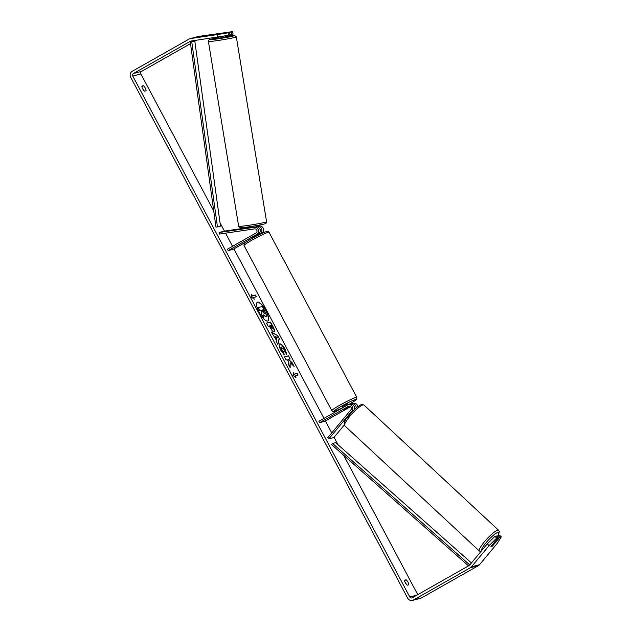 <?xml version="1.0" encoding="UTF-8"?>
<svg xmlns="http://www.w3.org/2000/svg" width="632" height="632" viewBox="0 0 632 632"><rect width="100%" height="100%" fill="white"/><g stroke="black" fill="none" stroke-linecap="round" stroke-linejoin="round"><path stroke-width="0.95" d="M319.618 422.674L348.185 406.487A2.228 2.101 -104.8 0 1 350.839 409.923L327.668 437.81L328.822 438.877L351.985 410.99A3.816 3.602 -104.8 0 0 347.442 405.08L318.876 421.275L319.618 422.674L324.674 421.339L350.499 406.708M328.822 438.877L333.87 437.542L344.235 425.067M357.862 406.668A3.816 3.602 -104.8 0 0 353.312 403.421L351.597 403.872A3.816 3.602 75.2 0 1 356.164 408.035M350.815 404.188A3.816 3.602 75.2 0 1 351.597 403.872M353.904 405.894A2.228 2.101 75.2 0 1 354.552 408.359M349.512 406.25L343.713 409.686L350.065 406.431M354.149 409.852A3.816 3.602 -104.8 0 0 349.978 404.298L348.256 404.749L347.837 403.903L344.021 405.665L342.228 406.889L342.702 407.774L335.323 411.092L333.032 411.519L331.8 410.634A14.141 1.122 -28 0 1 339.795 405.183A14.141 1.122 -28 0 1 356.78 397.354L269.019 232.3A14.141 1.122 152 0 0 252.026 240.12A14.141 1.122 152 0 0 244.039 245.579L244.118 243.841C244.821 243.336 242.72 243.905 251.749 238.604C259.215 234.472 264.326 232.07 267.075 231.415C267.399 231.075 268.047 231.367 269.019 232.3M488.923 542.248A3.176 0.616 -47.1 0 1 491.443 539.752M491.103 546.246L493.805 542.999A3.176 0.616 -47.1 0 1 495.093 542.153A3.176 0.616 -47.1 0 1 495.298 542.177A3.176 0.616 -47.1 0 1 495.259 542.659L492.462 546.016A3.176 0.616 -47.1 0 1 491.183 546.854A3.176 0.616 -47.1 0 1 490.977 546.838A3.176 0.585 -47.2 0 1 491.167 546.135L498.198 537.666L496.713 538.061L489.105 545.582L487.264 543.883L494.88 536.363L496.365 535.976L498.198 537.666M267.771 320.969A10.72 3.421 60.5 0 0 265.772 310.825A10.72 3.421 60.5 0 0 257.216 302.333M266.033 310.675A10.72 3.421 60.5 0 0 257.335 302.246A10.72 3.421 60.5 0 0 259.215 312.469A10.72 3.421 60.5 0 0 267.913 320.898A10.72 3.421 60.5 0 0 266.033 310.675M190.501 43.64L141.568 71.376A1.904 1.801 -104.8 0 0 140.881 73.944L213.735 210.954M220.039 222.82L224.463 231.13M225.545 233.161L232.529 246.306M233.903 248.89L324.011 418.36M325.385 420.936L331.745 432.904M334.083 437.297L338.073 444.809M343.634 455.253L417.752 594.649M217.803 37.091L217.4 34.586L228.065 32.809L228.468 35.313L190.967 41.056A1.904 1.801 -104.8 0 0 190.382 41.262L133.478 73.502A1.904 1.801 -104.8 0 0 132.799 76.077L409.773 596.987A1.904 1.801 -104.8 0 0 412.238 597.777L469.142 565.529A1.904 1.801 -104.8 0 0 469.623 565.127L487.264 543.883M290.151 362.665L294.141 366.442L292.182 362.768L288.492 359.347L290.135 358.913L288.484 355.808L284.44 356.875L286.091 359.979L287.141 359.703L288.2 360.714L288.192 363.921L290.175 367.65L290.151 362.665L289.906 367.153M276.358 340.135L271.215 331.998L277.78 335.671L279.36 338.641L277.835 344.44L276.073 341.138L276.358 340.135M144.578 91.15A3.176 1.011 -119.5 0 1 142.666 88.788A3.176 1.011 -119.5 0 1 141.9 86.118L143.385 85.723A3.176 1.011 -119.5 0 1 145.297 88.093A3.176 1.011 -119.5 0 1 146.063 90.763L144.578 91.15M407.269 585.208L408.754 584.813A3.176 1.011 60.5 0 0 407.988 582.151A3.176 1.011 60.5 0 0 406.084 579.781L404.591 580.176A3.176 1.011 60.5 0 0 405.365 582.838A3.176 1.011 60.5 0 0 407.269 585.208M295.974 377.549L293.058 375.447L293.295 372.517L294.188 374.191L297.222 373.394L298.114 375.076L295.081 375.874L295.974 377.549M252.539 295.863L251.647 294.18L251.41 297.111L254.325 299.22L253.432 297.538L256.466 296.74L255.573 295.065L252.279 296.005L255.573 295.065M274.138 331.879L274.13 331.879C273.056 331.918 271.713 330.441 270.117 327.447L269.295 325.915L268.142 326.223L266.491 323.118L270.536 322.051L273.087 326.847C274.636 329.825 274.991 331.5 274.138 331.879L274.28 331.824M284.313 354.852L280.766 350.136C278.988 346.589 278.665 344.48 279.794 343.816L279.802 343.816C281.24 343.745 282.986 345.53 285.04 349.156L286.723 354.125L284.827 351.969L284.005 349.393L281.24 347.158C280.632 347.442 280.75 348.422 281.58 350.112L283.673 352.364L284.313 354.852M279.613 343.887L279.542 343.958C280.971 343.895 282.725 345.672 284.779 349.306L286.462 354.276M281.501 347.007C280.892 347.292 281.011 348.279 281.84 349.962L283.673 352.364M406.352 584.347A3.176 1.011 60.5 0 0 405.894 583.336A3.176 1.011 60.5 0 0 404.899 581.835M142.208 87.777A3.176 1.011 -119.5 0 1 143.195 89.278A3.176 1.011 -119.5 0 1 143.661 90.289M217.4 34.586L190.572 38.544A4.448 4.203 -104.8 0 0 189.189 39.018L132.285 71.266A4.448 4.203 -104.8 0 0 130.698 77.262L407.672 598.172A4.448 4.203 -104.8 0 0 413.423 600.013L470.327 567.765A4.448 4.203 -104.8 0 0 471.456 566.817L489.105 545.582M196.513 40.235L194.822 41.199M229.922 34.744L233.05 34.112L232.655 31.6L198.653 36.419A4.448 4.203 -104.8 0 0 198.227 36.506L190.137 38.639M412.475 600.4L420.564 598.267A4.448 4.203 -104.8 0 0 421.512 597.888L478.416 565.64A4.448 4.203 -104.8 0 0 479.546 564.692L497.187 543.449L501.302 536.852L499.462 535.154L497.977 535.549L499.817 537.24L501.302 536.852M499.817 537.24L492.778 545.708A3.176 0.585 -47.2 0 1 492.518 545.953M491.664 546.625A3.176 0.585 -47.2 0 1 490.985 546.846M494.88 536.363L496.713 538.061M497.076 536.631L497.977 535.549M228.468 35.313L229.953 34.926L229.55 32.414L228.065 32.809M219.012 33.836L229.55 32.414M231.573 34.499L231.17 31.987L232.655 31.6M231.17 31.987L218.324 34.033M143.385 85.723L141.892 86.576M406.084 579.781L404.583 580.626M261.577 314.428L263.742 317.872L261.577 314.428L261.601 311.853L260.874 310.486L259.649 310.81L257.998 307.705L262.312 306.488L266.633 315.558L265.946 316.948L263.473 314.973M266.096 316.893L263.734 314.823L263.742 317.872M259.649 310.81L258.259 307.555M260.874 310.486L259.91 310.66M261.601 311.853L261.135 310.336M261.838 314.286L261.861 311.702M293.256 373.07L294.188 374.191M293.927 374.342L297.222 373.394M297.814 375.155L296.961 373.544M295.421 377.154L295.081 375.874M255.312 295.207L256.165 296.819M253.772 298.817L253.432 297.538M252.279 296.005L251.599 294.741M271.444 332.424L277.78 335.671M277.519 335.821L279.36 338.641M279.099 338.792L277.685 344.163M275.426 336.524L276.492 339.171L277.243 337.48L275.426 336.524L276.753 339.021M266.53 323.189L270.536 322.051M270.275 322.202L272.827 326.997C274.375 329.967 274.73 331.642 273.877 332.021M270.18 325.685L272.432 328.79L271.247 325.401L269.911 325.836L272.274 328.877M289.835 358.992L288.484 355.808M288.224 355.958L284.479 356.946M293.453 365.794L291.921 362.91L288.492 359.347M283.413 352.506L283.926 354.512M264.484 313.693L262.991 309.854L262.019 310.107L264.532 313.677M264.223 313.843L262.991 309.854M262.73 310.004L262.051 310.178M250.304 227.694L256.039 226.856A3.816 3.602 75.2 0 1 258.425 233.974L252.658 237.245L252.523 238.177M257.903 234.764L260.044 233.556A3.816 3.602 -104.8 0 0 257.659 226.43L256.268 226.635M219.091 232.513L254.317 227.307A3.816 3.602 75.2 0 1 256.703 234.433L228.136 250.62L227.394 249.221L255.96 233.034A2.228 2.101 75.2 0 0 254.57 228.879L219.344 234.077L219.091 232.513L224.147 231.178L249.94 227.37M256.237 226.446L259.373 225.98A3.816 3.602 75.2 0 1 261.759 233.097L258.117 235.159M260.25 230.988A2.228 2.101 -104.8 0 0 259.602 228.523M247.041 241.44L233.192 249.285L228.136 250.62M347.687 407.316L349.101 406.945L343.713 409.686L347.671 407.292M256.189 235.246L252.46 237.387M218.783 36.933L218.98 38.117L225.087 37.169L225.055 35.89M223.436 33.322L224.273 33.006M223.317 36.174L219.122 36.877M254.554 227.078L250.256 227.402L250.335 227.899M219.28 36.846L223.325 36.253M190.287 42.083L194.806 41.096L220.497 226.106L217.463 226.904L215.978 227.093L190.287 42.083L194.806 41.096M191.773 41.894L217.463 226.904M468.517 565.885L331.65 444.644L332.598 443.443L335.632 442.645L471.433 562.938M469.766 564.945L332.598 443.443M351.985 410.99L353.343 410.626M348.185 406.487L349.172 406.226M479.396 551.041L344.717 425.739A14.141 2.749 -47.1 0 1 351.005 414.979A14.141 2.749 -47.1 0 1 363.045 404.914A14.141 2.749 -47.1 0 1 363.985 405.025L498.664 530.327A14.141 2.749 132.9 0 0 497.724 530.216A14.141 2.749 132.9 0 0 485.684 540.281A14.141 2.749 132.9 0 0 479.396 551.041L480.841 551.61M481.513 550.804A12.553 2.441 -47.1 0 1 487.477 541.079A12.553 2.441 -47.1 0 1 497.89 532.452A12.553 2.441 -47.1 0 1 498 535.541M132.799 76.077L140.881 73.944M409.773 596.987L416.97 595.091M471.456 566.817L479.546 564.692M133.478 73.502L141.568 71.376M190.382 41.262L191.385 40.993M190.572 38.544L198.653 36.419M413.423 600.013L421.512 597.888M470.327 567.765L478.416 565.64M257.659 226.43L259.373 225.98M254.317 227.307L256.039 226.856M260.044 233.556L261.759 233.097M256.703 234.433L258.425 233.974M356.78 397.354L356.701 399.1C355.99 399.606 358.099 399.029 349.069 404.33L348.366 404.725A12.553 0.995 152 0 0 349.03 404.346A12.553 0.995 152 0 0 355.389 399.527A12.553 0.995 152 0 0 341.043 406.447A12.553 0.995 152 0 0 333.973 411.321A12.553 0.995 152 0 0 342.678 407.743M235.594 37.217A14.141 0.64 170.7 0 1 220.157 40.172A14.141 0.64 170.7 0 1 208.41 41.459C208.173 40.59 208.765 39.895 210.18 39.382L218.885 37.58A12.553 0.561 -9.3 0 0 210.377 39.342A12.553 0.561 -9.3 0 0 218.143 38.797A12.553 0.561 -9.3 0 0 233.848 35.874A12.553 0.561 -9.3 0 0 225.166 36.553L234.662 35.495L236.328 36.885A14.141 0.64 170.7 0 1 235.594 37.217M208.41 41.459L238.667 226.343A14.141 0.64 -9.3 0 0 250.406 225.055A14.141 0.64 -9.3 0 0 265.843 222.108A14.141 0.64 -9.3 0 0 266.578 221.777L236.328 36.885M264.618 223.894A12.553 0.561 170.7 0 1 248.905 226.817A12.553 0.561 170.7 0 1 241.14 227.362M498.664 530.327L499.335 531.725L498.095 535.517M363.985 405.025L361.709 404.543C361.472 404.204 356.274 407.474 354.584 409.441L348.508 415.967C344.732 420.043 343.468 423.298 344.717 425.739M494.824 541.735L495.298 542.177M331.8 410.634L244.039 245.579M258.132 235.191L257.706 234.385M238.667 226.343L240.326 227.741C241.305 228.128 260.139 225.245 264.816 223.847C266.23 223.333 266.815 222.646 266.578 221.777M249.83 226.683L250.035 227.939M256.3 226.825L256.102 225.656"/></g></svg>
